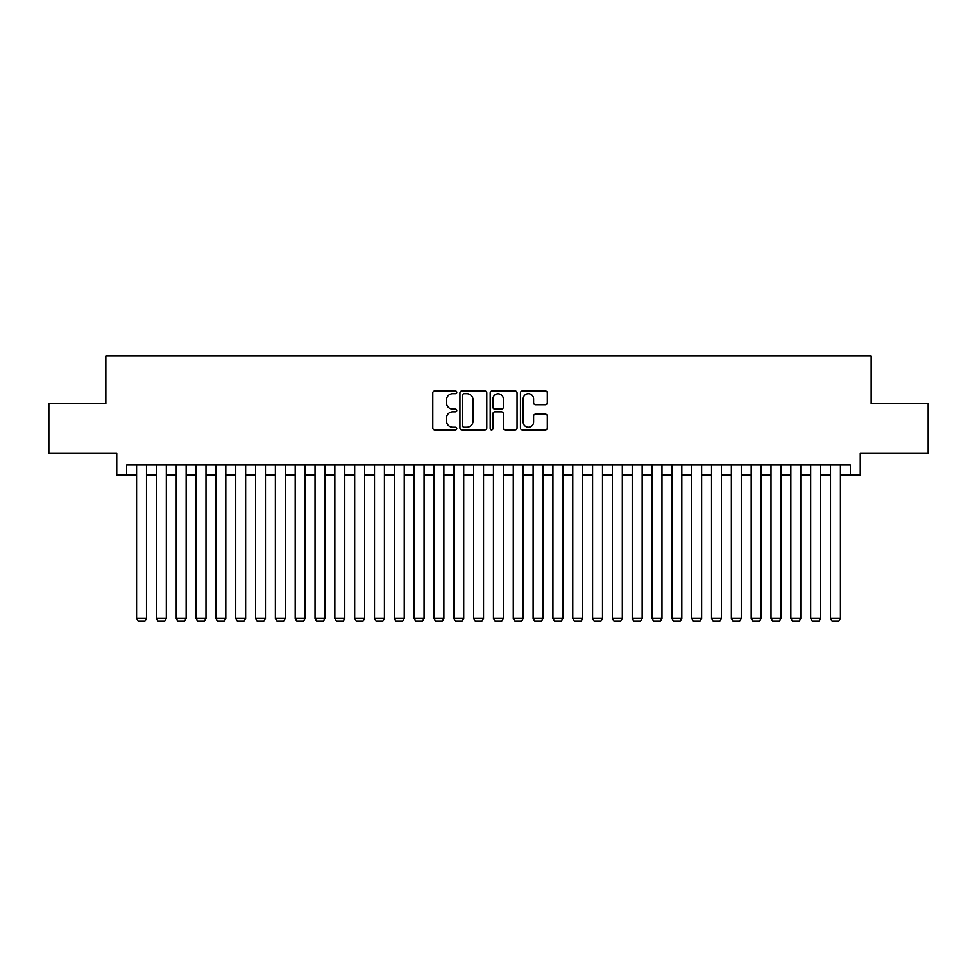 <?xml version="1.0" encoding="UTF-8"?>
<svg xmlns="http://www.w3.org/2000/svg" width="977" height="977" viewBox="0 0 977 977"><rect width="100%" height="100%" fill="white"/><g stroke="black" fill="none" stroke-linecap="round" stroke-linejoin="round"><path stroke-width="1.47" d="M456.784 392.388A1.368 1.368 0 0 0 455.416 391.02L434.741 391.02A1.942 1.942 0 0 0 432.799 392.974L432.799 427.999A1.942 1.942 0 0 0 434.741 429.941L455.416 429.941A1.368 1.368 0 0 0 456.784 428.585A1.368 1.368 0 0 0 455.416 427.218L452.742 427.218A6.228 6.228 0 0 1 446.513 420.989L446.513 418.071A6.228 6.228 0 0 1 452.742 411.842L455.416 411.842A1.368 1.368 0 0 0 456.784 410.487A1.368 1.368 0 0 0 455.416 409.119L452.742 409.119A6.228 6.228 0 0 1 446.513 402.89L446.513 399.972A6.228 6.228 0 0 1 452.742 393.743L455.416 393.743A1.368 1.368 0 0 0 456.784 392.388M545.374 404.747A1.942 1.942 0 0 0 547.315 402.793L547.315 392.974A1.942 1.942 0 0 0 545.374 391.02L522.414 391.02A1.942 1.942 0 0 0 520.46 392.974L520.46 427.999A1.942 1.942 0 0 0 522.414 429.941L545.374 429.941A1.942 1.942 0 0 0 547.315 427.999L547.315 416.129A1.942 1.942 0 0 0 545.374 414.175L535.543 414.175A1.942 1.942 0 0 0 533.601 416.129L533.601 422.015A5.203 5.203 0 0 1 528.398 427.218A5.203 5.203 0 0 1 523.183 422.015L523.183 398.958A5.203 5.203 0 0 1 528.398 393.743A5.203 5.203 0 0 1 533.601 398.958L533.601 402.793A1.942 1.942 0 0 0 535.543 404.747L545.374 404.747M126.668 474.92L126.668 465.003L850.332 465.003L850.332 474.92L860.248 474.92L860.248 453.108L928.15 453.108L928.15 403.55L871.154 403.55L871.154 355.958L105.846 355.958L105.846 403.55L48.85 403.55L48.85 453.108L116.751 453.108L116.751 474.92L136.585 474.92M486.802 392.974A1.942 1.942 0 0 0 484.848 391.02L461.889 391.02A1.942 1.942 0 0 0 459.947 392.974L459.947 427.999A1.942 1.942 0 0 0 461.889 429.941L484.848 429.941A1.942 1.942 0 0 0 486.802 427.999L486.802 392.974M492.152 391.02L515.111 391.02A1.942 1.942 0 0 1 517.053 392.974L517.053 427.999A1.942 1.942 0 0 1 515.111 429.941L505.28 429.941A1.942 1.942 0 0 1 503.338 427.999L503.338 413.796A1.942 1.942 0 0 0 501.396 411.842L494.875 411.842A1.942 1.942 0 0 0 492.933 413.796L492.933 428.585A1.368 1.368 0 0 1 491.565 429.941A1.368 1.368 0 0 1 490.198 428.585L490.198 392.974A1.942 1.942 0 0 1 492.152 391.02M146.489 474.92L156.405 474.92M166.322 474.92L176.239 474.92M186.143 474.92L196.059 474.92M205.976 474.92L215.893 474.92M225.797 474.92L235.713 474.92M245.63 474.92L255.534 474.92M265.451 474.92L275.367 474.92M285.284 474.92L295.188 474.92M305.105 474.92L315.021 474.92M324.938 474.92L334.842 474.92M344.759 474.92L354.675 474.92M364.58 474.92L374.496 474.92M384.413 474.92L394.329 474.92M404.234 474.92L414.15 474.92M424.067 474.92L433.983 474.92M443.888 474.92L453.804 474.92M463.721 474.92L473.625 474.92M483.542 474.92L493.458 474.92M503.375 474.92L513.279 474.92M523.196 474.92L533.112 474.92M543.017 474.92L552.933 474.92M562.85 474.92L572.766 474.92M582.671 474.92L592.587 474.92M602.504 474.92L612.42 474.92M622.325 474.92L632.241 474.92M642.158 474.92L652.062 474.92M661.979 474.92L671.895 474.92M681.812 474.92L691.716 474.92M701.633 474.92L711.549 474.92M721.466 474.92L731.37 474.92M741.287 474.92L751.203 474.92M761.107 474.92L771.024 474.92M780.941 474.92L790.857 474.92M800.761 474.92L810.678 474.92M820.595 474.92L830.511 474.92M840.415 474.92L850.332 474.92M464.026 393.743A1.368 1.368 0 0 0 462.671 395.111L462.671 425.862A1.368 1.368 0 0 0 464.026 427.218L466.847 427.218A6.228 6.228 0 0 0 473.076 420.989L473.076 399.972A6.228 6.228 0 0 0 466.847 393.743L464.026 393.743M503.338 399.056A5.203 5.203 0 0 0 498.136 393.841A5.203 5.203 0 0 0 492.933 399.056L492.933 407.177A1.942 1.942 0 0 0 494.875 409.119L501.396 409.119A1.942 1.942 0 0 0 503.338 407.177L503.338 399.056M146.489 465.003L146.489 618.465L136.585 618.465L136.585 465.003M146.489 618.465L145.011 621.042L138.075 621.042L136.585 618.465M166.322 465.003L166.322 618.465L156.405 618.465L156.405 465.003M166.322 618.465L164.832 621.042L157.895 621.042L156.405 618.465M186.143 465.003L186.143 618.465L176.239 618.465L176.239 465.003M186.143 618.465L184.665 621.042L177.716 621.042L176.239 618.465M205.976 465.003L205.976 618.465L196.059 618.465L196.059 465.003M205.976 618.465L204.486 621.042L197.549 621.042L196.059 618.465M225.797 465.003L225.797 618.465L215.893 618.465L215.893 465.003M225.797 618.465L224.319 621.042L217.37 621.042L215.893 618.465M245.63 465.003L245.63 618.465L235.713 618.465L235.713 465.003M245.63 618.465L244.14 621.042L237.203 621.042L235.713 618.465M265.451 465.003L265.451 618.465L255.534 618.465L255.534 465.003M265.451 618.465L263.961 621.042L257.024 621.042L255.534 618.465M285.284 465.003L285.284 618.465L275.367 618.465L275.367 465.003M285.284 618.465L283.794 621.042L276.857 621.042L275.367 618.465M305.105 465.003L305.105 618.465L295.188 618.465L295.188 465.003M305.105 618.465L303.615 621.042L296.678 621.042L295.188 618.465M324.938 465.003L324.938 618.465L315.021 618.465L315.021 465.003M324.938 618.465L323.448 621.042L316.511 621.042L315.021 618.465M344.759 465.003L344.759 618.465L334.842 618.465L334.842 465.003M344.759 618.465L343.269 621.042L336.332 621.042L334.842 618.465M364.58 465.003L364.58 618.465L354.675 618.465L354.675 465.003M364.58 618.465L363.102 621.042L356.153 621.042L354.675 618.465M384.413 465.003L384.413 618.465L374.496 618.465L374.496 465.003M384.413 618.465L382.923 621.042L375.986 621.042L374.496 618.465M404.234 465.003L404.234 618.465L394.329 618.465L394.329 465.003M404.234 618.465L402.756 621.042L395.807 621.042L394.329 618.465M424.067 465.003L424.067 618.465L414.15 618.465L414.15 465.003M424.067 618.465L422.577 621.042L415.64 621.042L414.15 618.465M443.888 465.003L443.888 618.465L433.983 618.465L433.983 465.003M443.888 618.465L442.398 621.042L435.461 621.042L433.983 618.465M463.721 465.003L463.721 618.465L453.804 618.465L453.804 465.003M463.721 618.465L462.231 621.042L455.294 621.042L453.804 618.465M483.542 465.003L483.542 618.465L473.625 618.465L473.625 465.003M483.542 618.465L482.052 621.042L475.115 621.042L473.625 618.465M503.375 465.003L503.375 618.465L493.458 618.465L493.458 465.003M503.375 618.465L501.885 621.042L494.948 621.042L493.458 618.465M523.196 465.003L523.196 618.465L513.279 618.465L513.279 465.003M523.196 618.465L521.706 621.042L514.769 621.042L513.279 618.465M543.017 465.003L543.017 618.465L533.112 618.465L533.112 465.003M543.017 618.465L541.539 621.042L534.602 621.042L533.112 618.465M562.85 465.003L562.85 618.465L552.933 618.465L552.933 465.003M562.85 618.465L561.36 621.042L554.423 621.042L552.933 618.465M582.671 465.003L582.671 618.465L572.766 618.465L572.766 465.003M582.671 618.465L581.193 621.042L574.244 621.042L572.766 618.465M602.504 465.003L602.504 618.465L592.587 618.465L592.587 465.003M602.504 618.465L601.014 621.042L594.077 621.042L592.587 618.465M622.325 465.003L622.325 618.465L612.42 618.465L612.42 465.003M622.325 618.465L620.847 621.042L613.898 621.042L612.42 618.465M642.158 465.003L642.158 618.465L632.241 618.465L632.241 465.003M642.158 618.465L640.668 621.042L633.731 621.042L632.241 618.465M661.979 465.003L661.979 618.465L652.062 618.465L652.062 465.003M661.979 618.465L660.489 621.042L653.552 621.042L652.062 618.465M681.812 465.003L681.812 618.465L671.895 618.465L671.895 465.003M681.812 618.465L680.322 621.042L673.385 621.042L671.895 618.465M701.633 465.003L701.633 618.465L691.716 618.465L691.716 465.003M701.633 618.465L700.143 621.042L693.206 621.042L691.716 618.465M721.466 465.003L721.466 618.465L711.549 618.465L711.549 465.003M721.466 618.465L719.976 621.042L713.039 621.042L711.549 618.465M741.287 465.003L741.287 618.465L731.37 618.465L731.37 465.003M741.287 618.465L739.797 621.042L732.86 621.042L731.37 618.465M761.107 465.003L761.107 618.465L751.203 618.465L751.203 465.003M761.107 618.465L759.63 621.042L752.681 621.042L751.203 618.465M780.941 465.003L780.941 618.465L771.024 618.465L771.024 465.003M780.941 618.465L779.451 621.042L772.514 621.042L771.024 618.465M800.761 465.003L800.761 618.465L790.857 618.465L790.857 465.003M800.761 618.465L799.284 621.042L792.335 621.042L790.857 618.465M820.595 465.003L820.595 618.465L810.678 618.465L810.678 465.003M820.595 618.465L819.105 621.042L812.168 621.042L810.678 618.465M840.415 465.003L840.415 618.465L830.511 618.465L830.511 465.003M840.415 618.465L838.925 621.042L831.989 621.042L830.511 618.465"/></g></svg>
